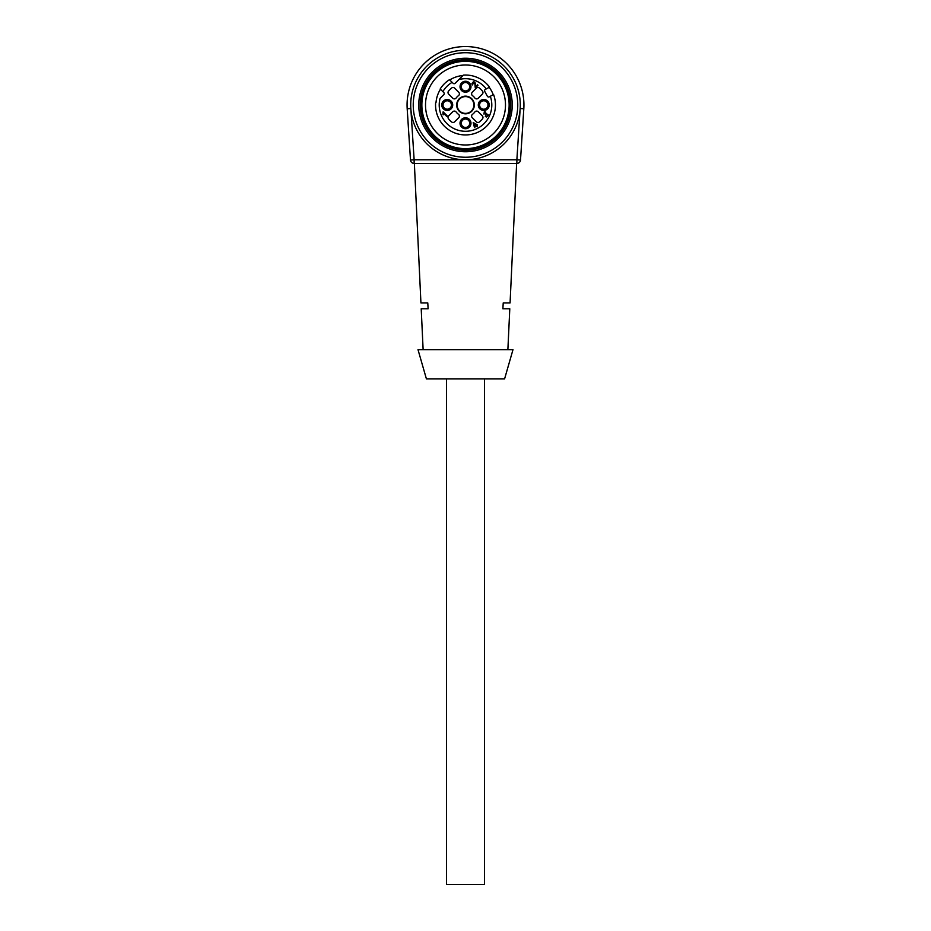 <?xml version="1.0" encoding="UTF-8"?>
<svg xmlns="http://www.w3.org/2000/svg" width="931" height="931" viewBox="0 0 931 931"><rect width="100%" height="100%" fill="white"/><g stroke="black" fill="none" stroke-linecap="round" stroke-linejoin="round"><path stroke-width="1.4" d="M440.456 89.236A29.583 29.583 0 0 0 436.022 102.433L435.627 102.841A29.955 29.955 0 0 0 469.748 134.634A29.955 29.955 0 0 0 493.57 94.531L493.244 94.706A29.583 29.583 0 0 0 489.229 87.328L485.319 89.446A1.466 1.466 0 0 0 484.737 91.424L487.355 96.242A1.466 1.466 0 0 0 489.334 96.824L493.244 94.706M449.487 79.682A29.955 29.955 0 0 0 440.188 88.98A29.955 29.955 0 0 1 449.487 79.682L453.106 83.29A1.466 1.466 0 0 0 455.166 83.29L462.951 75.516A29.583 29.583 0 0 0 449.754 79.95M463.347 75.12A29.955 29.955 0 0 1 489.555 87.153A29.955 29.955 0 0 0 463.347 75.12L458.936 79.519A26.301 26.301 0 0 1 486.308 88.911L489.229 87.328M493.57 94.531L490.323 96.289A26.301 26.301 0 0 1 466.617 131.259A26.301 26.301 0 0 1 440.037 98.43L443.808 94.659A1.466 1.466 0 0 0 443.808 92.588L440.188 88.98M430.867 84.989A39.998 39.998 0 0 0 465.5 144.98A39.998 39.998 0 0 0 500.133 84.989A39.998 39.998 0 0 0 430.867 84.989M442.12 145.48A46.748 46.748 0 0 1 425.013 81.614A46.748 46.748 0 0 1 488.88 64.507A46.748 46.748 0 0 1 505.987 128.362A46.748 46.748 0 0 1 442.12 145.48M504.718 127.64A45.293 45.293 0 0 0 488.147 65.764A45.293 45.293 0 0 0 426.282 82.347A45.293 45.293 0 0 0 442.853 144.212A45.293 45.293 0 0 0 504.718 127.64M427.701 83.162A43.652 43.652 0 0 0 465.5 148.634A43.652 43.652 0 0 0 503.299 83.162A43.652 43.652 0 0 0 427.701 83.162M426.596 82.522A44.921 44.921 0 0 0 465.5 149.914A44.921 44.921 0 0 0 504.404 82.522A44.921 44.921 0 0 0 426.596 82.522M420.242 78.856A52.252 52.252 0 0 0 465.5 157.246A52.252 52.252 0 0 0 510.758 78.856A52.252 52.252 0 0 0 420.242 78.856M418.054 77.599A54.789 54.789 0 0 0 465.5 159.771A54.789 54.789 0 0 0 512.946 77.599A54.789 54.789 0 0 0 418.054 77.599M473.937 123.497L474.496 126.651L475.799 125.359L473.937 123.497M465.5 96.591A8.402 8.402 0 0 1 472.773 109.195A8.402 8.402 0 0 1 458.227 109.195A8.402 8.402 0 0 1 465.5 96.591M461.299 123.253A4.201 4.201 0 0 0 467.595 126.884A4.201 4.201 0 0 0 467.595 119.61A4.201 4.201 0 0 0 461.299 123.253A4.201 4.201 0 0 0 467.595 126.884A4.201 4.201 0 0 0 467.595 119.61A4.201 4.201 0 0 0 461.299 123.253M483.759 109.195A4.201 4.201 0 0 0 487.402 102.887A4.201 4.201 0 0 0 480.128 102.887A4.201 4.201 0 0 0 483.759 109.195A4.201 4.201 0 0 0 487.402 102.887A4.201 4.201 0 0 0 480.128 102.887A4.201 4.201 0 0 0 483.759 109.195M469.701 86.723A4.201 4.201 0 0 0 463.405 83.092A4.201 4.201 0 0 0 463.405 90.365A4.201 4.201 0 0 0 469.701 86.723A4.201 4.201 0 0 0 463.405 83.092A4.201 4.201 0 0 0 463.405 90.365A4.201 4.201 0 0 0 469.701 86.723M447.241 100.792A4.201 4.201 0 0 0 443.598 107.088A4.201 4.201 0 0 0 450.872 107.088A4.201 4.201 0 0 0 447.241 100.792A4.201 4.201 0 0 0 443.598 107.088A4.201 4.201 0 0 0 450.872 107.088A4.201 4.201 0 0 0 447.241 100.792M465.5 96.149A8.845 8.845 0 0 0 457.843 109.404A8.845 8.845 0 0 0 473.157 109.404A8.845 8.845 0 0 0 465.5 96.149M486.11 113.477L488.426 115.037L486.576 116.992L485.319 116.561L485.761 115.991L486.68 116.305C488.135 114.466 487.728 113.931 485.458 114.699L485.575 113.361C484.539 111.871 484.015 112.116 483.98 114.106L484.329 111.732L485.156 111.685L486.11 113.477M442.9 113.163L443.133 111.836L447.276 115.979L446.775 116.491L443.54 113.256L443.133 114.885L442.9 113.163M460.019 123.253A5.481 5.481 0 0 0 468.235 128.001A5.481 5.481 0 0 0 468.235 118.505A5.481 5.481 0 0 0 460.019 123.253M483.759 110.463A5.481 5.481 0 0 0 488.507 102.247A5.481 5.481 0 0 0 479.023 102.247A5.481 5.481 0 0 0 483.759 110.463M470.981 86.723A5.481 5.481 0 0 0 462.765 81.986A5.481 5.481 0 0 0 462.765 91.471A5.481 5.481 0 0 0 470.981 86.723M447.241 99.512A5.481 5.481 0 0 0 442.493 107.728A5.481 5.481 0 0 0 451.977 107.728A5.481 5.481 0 0 0 447.241 99.512M458.518 95.614A11.684 11.684 0 0 0 456.132 98.011A2.188 2.188 0 0 1 452.815 98.244L448.661 94.089A2.188 2.188 0 0 1 448.509 91.157A21.913 21.913 0 0 1 451.663 87.991A2.188 2.188 0 0 1 454.596 88.142L458.762 92.309A2.188 2.188 0 0 1 458.518 95.614M474.868 98.011A11.684 11.684 0 0 0 472.483 95.614A2.188 2.188 0 0 1 472.238 92.309L476.404 88.142A2.188 2.188 0 0 1 479.337 87.991A21.913 21.913 0 0 1 482.491 91.157A2.188 2.188 0 0 1 482.339 94.089L478.185 98.244A2.188 2.188 0 0 1 474.868 98.011M472.483 114.362A11.684 11.684 0 0 0 474.868 111.976A2.188 2.188 0 0 1 478.185 111.732L482.339 115.898A2.188 2.188 0 0 1 482.491 118.831A21.913 21.913 0 0 1 479.337 121.984A2.188 2.188 0 0 1 476.404 121.833L472.238 117.667A2.188 2.188 0 0 1 472.483 114.362M456.132 111.976A11.684 11.684 0 0 0 458.518 114.362A2.188 2.188 0 0 1 458.762 117.667L454.596 121.833A2.188 2.188 0 0 1 451.663 121.984A21.913 21.913 0 0 1 448.509 118.831A2.188 2.188 0 0 1 448.661 115.898L452.815 111.732A2.188 2.188 0 0 1 456.132 111.976M477.324 124.766L477.254 126.814L476.265 125.825L474.473 127.617L473.216 122.589L477.324 124.766M475.508 85.187L475.497 86.781L477.522 84.756L478.01 85.245L475.287 87.98L474.845 83.604L473.751 82.463L472.424 84.93L471.936 83.639C473.274 81.206 474.473 81.23 475.555 83.674L475.508 85.187M484.492 378.929L484.492 884.45L446.508 884.45L446.508 378.929M504.579 378.929L426.421 378.929L418.019 349.707L512.981 349.707L504.579 378.929M503.217 302.947L502.891 308.801L503.217 302.947L510.072 302.947L516.635 163.425L414.365 163.425L420.928 302.947L427.783 302.947L428.109 308.801L421.208 308.801L423.128 349.707M502.891 308.801L509.792 308.801L507.872 349.707M428.109 308.801L427.783 302.947M516.635 163.425L516.868 163.425A3.654 3.654 0 0 0 520.51 160.016L516.868 159.771L520.173 108.52L523.816 108.752L523.641 111.441M520.836 154.977L521.069 151.322M408.756 133.098L407.359 111.441M523.816 108.752A58.444 58.444 0 0 0 465.5 46.55A58.444 58.444 0 0 0 407.184 108.752A58.444 58.444 0 0 1 465.5 46.55A58.444 58.444 0 0 1 523.816 108.752L520.51 160.016A3.654 3.654 0 0 1 516.868 163.425L414.132 163.425A3.654 3.654 0 0 1 410.49 160.016L407.184 108.752L410.827 108.52L414.132 159.771L410.49 160.016L409.931 151.322M452.14 82.335A26.301 26.301 0 0 0 442.842 91.634M410.49 160.016A3.654 3.654 0 0 0 414.132 163.425L414.132 159.771L516.868 159.771L516.868 163.425A3.654 3.654 0 0 0 520.51 160.016"/></g></svg>
